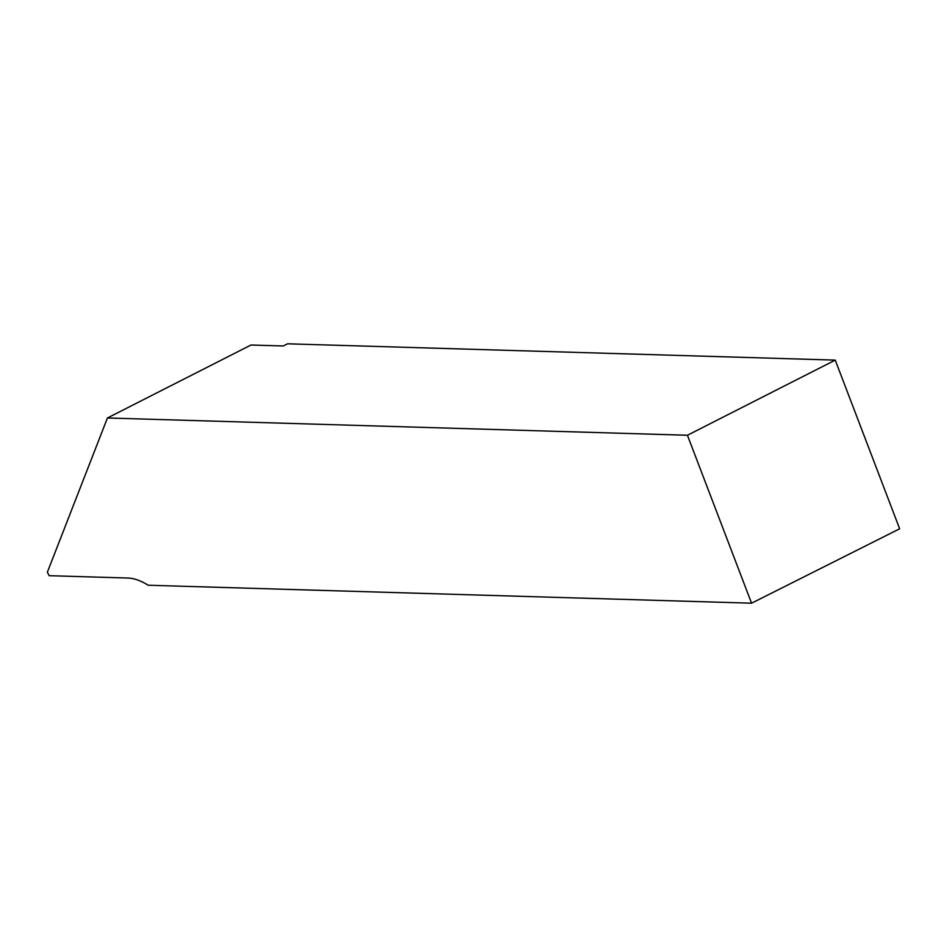 <?xml version="1.0" encoding="UTF-8"?>
<svg xmlns="http://www.w3.org/2000/svg" width="947" height="947" viewBox="0 0 947 947"><rect width="100%" height="100%" fill="white"/><g stroke="black" fill="none" stroke-linecap="round" stroke-linejoin="round"><path stroke-width="1.42" d="M107.437 417.982L47.35 572.26L49.232 575.693L127.94 578.037A93.789 41.301 -116.9 0 1 148.182 585.234L751.563 603.192L899.65 528.793L835.242 360.109L287.568 343.808L283.295 345.975L250.979 345.016L107.437 417.982L687.439 435.253L835.242 360.109M687.439 435.253L751.563 603.192"/></g></svg>
